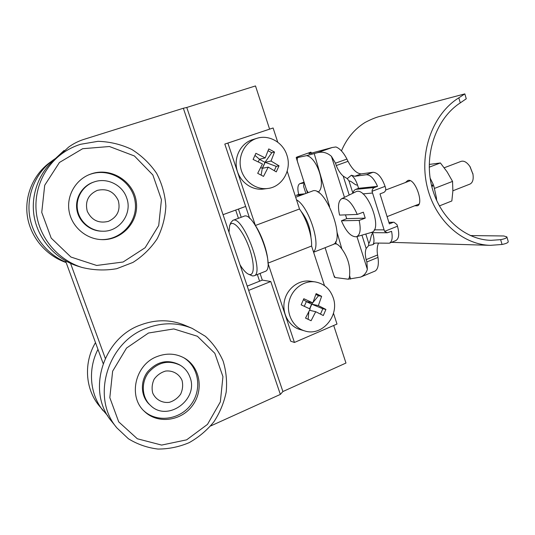 <?xml version="1.0" encoding="UTF-8"?>
<svg xmlns="http://www.w3.org/2000/svg" width="535" height="535" viewBox="0 0 535 535"><rect width="100%" height="100%" fill="white"/><g stroke="black" fill="none" stroke-linecap="round" stroke-linejoin="round"><path stroke-width="0.8" d="M189.932 377.095C188.119 372.119 185.01 368.234 180.596 365.452C168.799 359.627 158.126 361.954 148.583 372.44C140.852 382.478 141.735 397.498 150.509 405.443C167.562 422.563 199.134 399.291 189.932 377.095M180.596 365.452L179.519 364.796C167.769 358.992 157.143 361.306 147.647 371.731C139.949 381.722 140.832 396.669 149.566 404.58L150.509 405.443M55.386 158.554L53.346 159.945C36.306 172.096 26.777 193.603 29.398 214.555C32.067 235.507 46.625 254.199 66.039 262.257M50.43 162.065C33.384 174.209 24.149 195.97 27.452 216.802C30.783 237.64 46.291 255.703 66.146 262.538M247.224 286.125L262.304 280.106L260.063 273.432L262.304 280.106L270.77 281.524L248.668 290.391L282.901 391.54L280.353 394.415L183.338 108.251L186.762 107.468L248.668 290.391M241.211 217.277L238.456 209.058L241.211 217.277M235.681 210.068L238.449 218.293M257.342 274.508L259.589 281.189M470.272 235.56L503.789 235.975L506.866 236.891C506.973 237.928 504.9 238.851 500.646 239.667L491.097 240.329C464.427 239.867 438.673 216.708 431.417 184.963C424.028 153.271 436.627 118.115 460.287 102.88L466.266 98.774L464.835 93.892L381.208 116.041C376.841 116.991 371.484 119.118 365.131 122.428C354.591 128.988 346.7 138.478 341.464 150.877M391.459 242.355L490.314 245.344L502.071 244.475L500.646 239.667M506.866 236.891L508.237 241.552C508.357 242.616 506.297 243.592 502.071 244.475M460.287 102.88L458.803 97.845C433.223 113.687 419.239 151.184 426.836 185.291C434.3 219.45 461.752 244.595 490.314 245.344M458.803 97.845L464.835 93.892M405.436 182.515L407.643 180.609C414.792 177.038 424.168 203.882 417.467 205.774L414.705 205.788M333.191 297.714C339.845 315.643 322.003 336.816 304.716 330.918C293.461 327.688 286.212 314.319 289.047 301.72C291.736 289.087 303.826 280.113 315.329 281.938C324.036 283.624 329.988 288.88 333.191 297.714M316.118 293.615L312.835 302.904L303.813 298.717L301.145 304.856L310.18 309.036L305.525 318.084L311.082 320.733L315.724 311.711L323.3 315.53L325.915 309.444L318.365 305.592L321.629 296.316L316.118 293.615M312.835 302.904L306.348 301.559L304.295 306.287M306.328 301.606L311.597 304.161L309.604 308.762M315.864 294.437L318.539 295.748L313.015 302.442M312.661 302.87L311.597 304.161M315.724 311.711L309.584 310.293M318.365 305.592L311.798 304.201L309.785 308.849M318.539 295.748L321.629 296.316M308.842 311.818L308.133 319.321M325.915 309.444L322.799 308.762L320.505 314.092M303.405 299.72L306.348 301.559M311.798 304.201L322.799 308.762M304.716 330.918L299.974 329.527C288.846 326.33 281.684 313.149 284.486 300.717C287.141 288.258 299.092 279.417 310.467 281.223L315.329 281.938M431.518 185.398L433.377 184.682L431.591 185.725M430.12 178.055L433.377 184.682M431.678 186.073L433.758 185.665L436.547 198.325L435.804 198.619M435.844 198.706L436.593 199.241L436.6 200.451M431.765 186.434L433.758 185.665M436.145 199.415L436.593 199.241M351.381 175.226L347.248 178.636L349.034 181.004C351.261 180.542 355.548 185.986 357.5 184.916C355.962 180.369 353.923 177.138 351.381 175.226L354.779 176.276L366.395 174.724L372.995 172.283C377.73 172.571 381.756 177.259 385.086 186.354L372.019 191.296C372.173 189.437 373.009 188.173 374.533 187.497L377.529 186.367C374.125 178.677 370.414 174.791 366.395 174.724M366.154 259.635L366.89 261.956L377.984 257.409L377.576 254.968L366.154 259.635C365.057 255.115 365.057 251.397 366.167 248.481L368.548 245.719L368.755 243.325C370.702 242.087 370.661 233.962 372.821 233.487L372.554 232.645M369.337 245.384L373.049 244.629L374.567 243.278L375.837 243.057L389.346 243.211C392.088 241.713 392.83 237.754 391.566 231.327L387.293 232.765L384.578 231.374L397.485 226.218L396.99 224.62L393.981 222.239L388.925 222.507M366.89 261.956L367.344 269.279C366.375 272.89 364.114 275.492 360.577 277.103L348.178 279.196C349.007 278.748 349.475 277.545 349.582 275.572C350.425 266.203 347.857 257.348 341.885 249.016C339.939 246.281 338.073 244.582 336.281 243.906L334.081 243.826M348.178 279.196L335.131 277.525L334.455 277.19L333.94 275.578M325.26 248.16L333.873 275.385L335.131 277.525M378.506 243.144C377.101 246.401 376.794 250.34 377.576 254.968M311.704 153.378L310.875 152.141L296.758 157.103L296.189 157.624L298.069 157.45C296.825 158.32 296.925 160.667 298.39 164.486L305.559 186.902C306.314 189.651 307.244 191.537 308.334 192.567M317.335 191.844L318.673 191.704C326.27 185.284 316.6 156.862 306.515 155.665L317.496 152.689L332.255 147.499L335.92 146.958C339.865 148.456 343.537 152.495 346.934 159.069L335.498 163.175L331.426 156.34C327.213 152.642 322.572 151.425 317.496 152.689M298.069 157.45L306.515 155.665M332.255 147.499L308.969 153.792L310.802 152.181M385.086 186.354L385.595 187.972C386.049 190.099 385.401 191.604 383.648 192.506L379.99 193.897L389.353 223.877L392.978 222.44M335.498 163.175L336.261 165.562L348.011 161.323L346.934 159.069M348.011 161.323C352.311 169.388 356.711 173.574 361.225 173.902L372.995 172.283M304.382 183.003L299.841 183.659C297.701 184.903 297.313 188.494 298.677 194.432L305.037 193.777M304.542 183.545L303.74 184.294L303.673 186.595L305.9 193.463M296.758 157.103L310.875 152.141M377.984 257.409C378.927 264.511 378.011 269.038 375.229 270.998L360.577 277.103M372.019 191.296L384.578 231.374M353.16 193.088C353.327 191.283 354.163 190.052 355.681 189.39L374.533 187.497M336.261 165.562C338.02 170.016 340.34 173.527 343.202 176.102L349.208 195.028M397.485 226.218C399.565 233.875 399.016 238.663 395.826 240.583L389.346 243.211M357.5 184.916L358.57 188.307L355.681 189.39M349.034 181.004L352.899 193.222M358.57 188.307L377.529 186.367M365.82 234.036L368.755 243.325M373.049 244.629C374.366 242.188 374.286 238.476 372.821 233.487M298.677 194.432L296.156 195.355L302.469 194.727M347.248 178.636L343.202 176.102M126.628 197.769C122.421 184.963 107.02 177.292 94.16 181.92C82.831 185.685 75.455 197.93 77.508 209.78C79.461 221.657 90.442 231.006 102.379 231.2C119.492 232.076 132.78 213.505 126.628 197.769M93.759 182.06L93.471 182.154C82.203 185.906 74.86 198.084 76.9 209.88C78.846 221.691 89.773 231 101.65 231.187L102.051 231.194M286.907 155.19C292.077 169.822 282.266 187.029 267.694 188.487C255.743 190.112 243.398 180.89 240.717 168.05C237.894 155.237 245.418 141.675 257.067 138.271C269.098 134.412 283.035 142.464 286.907 155.19M268.757 148.924L265.22 157.905L255.897 153.331L253.108 159.443L262.451 164.011L257.696 173.313L263.508 176.403L268.256 167.127L276.281 171.882L279.016 165.817L271.011 161.028L274.522 152.06L268.757 148.924M265.22 157.905L259.475 159.236L258.265 161.904M259.428 159.343L264.999 162.339L262.284 168.324L261.14 175.112M260.746 167.495L262.284 168.324M268.102 150.736L271.773 152.736L264.999 162.339M268.256 167.127L262.458 168.284L265.173 162.306L271.011 161.028M271.773 152.736L274.522 152.06M279.016 165.817L276.234 166.365L274.301 170.652M254.974 155.424L259.475 159.236M265.173 162.306L276.234 166.365M267.694 188.487L263.38 189.056C251.57 190.661 239.379 181.572 236.731 168.913C233.942 156.287 241.372 142.905 252.881 139.548L257.067 138.271M95.498 342.627C83.661 362.356 85.085 388.524 98.848 405.363L107.762 415.815M97.972 349.382C87.653 369.297 89.82 394.375 103.188 410.786M434.667 188.34L452.55 181.398L452.871 190.995L451.841 200.966L439.329 205.942M452.55 181.398L447.12 171.869L440.399 162.954L429.331 164.432M429.231 167.167L440.399 162.954M87.258 211.258C91.666 220.293 98.714 223.663 108.404 221.363C117.339 217.136 120.642 210.222 118.309 200.618C114.055 191.644 107.067 188.226 97.33 190.366C88.255 194.533 84.891 201.494 87.258 211.258M270.77 281.524L290.732 341.21L294.437 342.46L267.961 263.153C268.042 253.322 262.21 235.801 255.389 225.482L227.877 143.086L224.807 144.069L249.698 218.501L245.665 206.436L223.041 214.675M277.739 142.19L273.104 127.979L224.807 144.069M324.491 285.65L311.577 246.026C312.206 236.169 306.615 218.942 299.506 208.984L287.195 171.207M294.437 342.46L337.003 324.049L333.479 313.236M311.577 246.026L267.961 263.153M299.506 208.984L255.389 225.482M273.104 127.979L227.877 143.086M229.709 225.462L230.852 222.654L232.852 220.36L243.906 216.287C254.071 210.456 276.428 268.844 265.032 271.466L254.078 275.799L252.513 275.953L248.233 274.08C245.725 272.77 242.984 269.667 240.001 264.778M232.852 220.36C242.589 214.669 265.059 273.352 254.078 275.799M229.013 232.317L229.662 225.576C232.016 218.969 241.365 228.184 247.845 244.227C254.413 260.217 255.075 275.679 249.544 274.515L248.233 274.08M300.877 211.051C306.983 218.788 310.34 227.576 310.942 237.413M296.53 199.849C308.755 206.209 321.481 245.565 313.477 251.858M295.674 197.228L312.219 191.135C324.899 184.448 346.573 241.011 332.73 244.676L313.604 252.246M346.747 218.648L341.41 220.794L359.159 220.407L365.231 218.14L346.747 218.648L345.456 214.869M341.651 198.732C346.854 197.515 352.057 202.752 357.266 214.435L339.585 215.09C337.638 206.47 338.327 201.013 341.651 198.732L355.541 191.925C366.395 185.123 383.883 229.976 371.323 232.437L356.45 236.744C351.167 237.065 346.152 231.749 341.41 220.794M365.231 218.14L363.345 212.181L357.266 214.435M359.159 220.407C361.098 229.615 360.195 235.059 356.45 236.744M470.104 166.786L472.933 174.089M452.877 190.794L469.944 184.093C472.679 182.709 473.689 179.432 472.96 174.263L469.931 166.525C466.948 162.239 463.992 160.527 461.05 161.376L444.231 167.769M80.578 144.283C74.118 146.322 68.112 149.312 62.568 153.244C43.134 167.074 32.709 192.159 36.808 216.006C40.928 239.854 59.091 260.231 81.855 267.406C93.491 270.302 105.127 270.73 116.757 268.684L132.941 262.424C142.758 256.185 150.857 248.28 157.23 238.69C162.393 228.425 165.268 217.551 165.857 206.075C165.061 194.586 161.991 183.692 156.635 173.38C150.074 163.75 141.822 155.785 131.871 149.486C121.198 144.403 109.916 141.681 98.012 141.32L80.578 144.283M82.651 148.71L59.425 162.486L44.706 185.27L41.743 212.388L51.193 238.095L70.928 257.034L96.668 265.46L123.117 262.01L145.145 247.712L158.714 225.523L161.443 199.675L152.849 174.952L134.412 155.979L109.441 146.516L82.651 148.71M59.071 155.785C40.265 169.174 30.181 193.416 34.146 216.454C38.132 239.499 55.7 259.194 77.749 266.142L78.645 266.417M100.085 239.526C120.676 240.91 138.184 221.731 135.154 201.769C132.62 181.746 110.324 167.495 90.749 174.102L88.73 174.831M91.592 173.748L89.412 174.55C75.301 180.215 66.46 195.93 69.069 211.071C71.596 226.225 85.105 238.389 100.266 239.54C121.097 241.385 139.167 222.185 136.305 201.949C133.957 181.646 111.414 167.06 91.592 173.748M192.225 328.403L184.816 325.267C170.478 319.355 155.618 319.295 140.244 325.093C102.586 338.441 86.336 391.961 111.695 421.413L116.871 427.886L128.407 438.767C137.488 444.338 147.346 447.768 157.972 449.059C168.726 449.046 179.125 446.912 189.183 442.646C198.726 437.276 206.978 430.321 213.92 421.787C219.905 412.585 223.991 402.694 226.185 392.115C227.201 381.428 226.178 371.076 223.115 361.051C218.929 351.515 213.024 343.269 205.4 336.308L192.225 328.403C177.473 322.317 162.165 322.277 146.316 328.283C107.502 342.126 90.709 397.512 116.871 427.886M143.761 410.733C156.956 423.138 180.068 419.788 191.102 404.467C202.424 389.353 198.833 366.702 183.579 357.634M156.915 356.618C135.275 364.596 127.832 396.395 144.283 411.261C157.404 424.342 181.178 421.246 192.473 405.59C204.076 390.162 200.164 366.943 184.348 358.055C175.734 353.367 166.586 352.886 156.915 356.618M148.483 333.017L126.548 348.058L112.638 371.19L109.815 397.652L118.71 421.868L137.328 438.774L161.637 445.08L186.641 439.837L207.48 424.389L220.34 401.905L222.941 376.647L214.829 353.307L197.408 336.268L173.801 328.931L148.483 333.017M282.901 391.54L345.971 363.044L333.706 325.481M70.553 263.38L105.281 358.316M65.517 260.819L103.141 363.492M55.179 158.801L64.093 150.469M183.338 108.251L84.055 139.334C78.498 141.079 73.355 143.668 68.64 147.098L59.786 155.264M186.762 107.468L255.496 85.941L269.593 129.109M210.603 425.987L280.353 394.415M182.06 380.465C179.258 373.985 172.805 370.253 165.649 371.049C160.968 372.407 157.143 375.109 154.167 379.154C152.06 383.709 151.579 388.33 152.709 393.024C155.585 399.571 162.152 403.229 169.294 402.34C173.942 400.922 177.72 398.201 180.629 394.175C182.682 389.674 183.157 385.1 182.06 380.465M335.565 241.8L336.281 243.906M367.344 269.279L356.952 236.597M344.466 197.348L331.426 156.34M341.885 249.016L336.996 232.17M329.587 206.61L314.226 153.639M350.592 279.056L349.582 275.572M318.673 191.704L319.094 192.961M304.127 182.154L300.249 183.559M361.225 173.902L354.779 176.276M372.233 193.061L362.911 193.877M374.239 229.843L383.762 229.856M361.941 235.159L366.167 248.481M393.981 222.239L388.865 222.326M307.471 192.881L305.666 187.223M298.289 164.171L296.189 157.624M387.293 232.765L370.661 232.631M304.114 182.107L299.841 183.659M101.65 231.187L102.379 231.2M470.405 167.234L469.931 166.525M472.833 173.434L472.96 174.263M410.338 180.656L385.675 190.025M419.186 204.022L387.086 216.628M88.877 174.771L89.412 174.55M77.749 266.142L81.855 267.406"/></g></svg>
